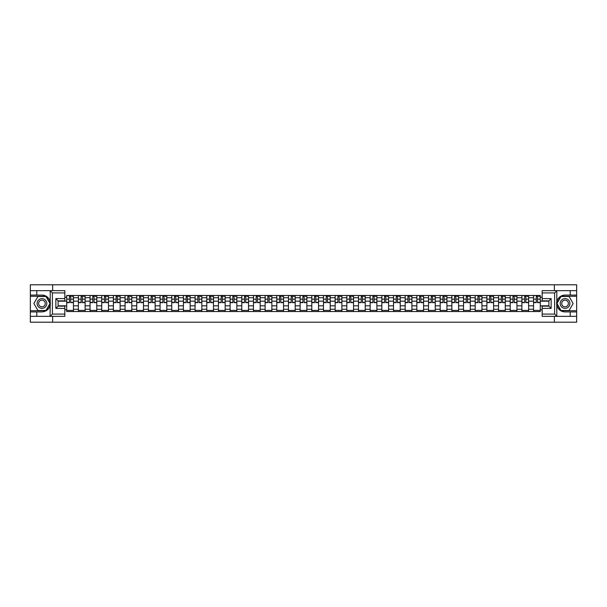 <?xml version="1.0" encoding="UTF-8"?>
<svg xmlns="http://www.w3.org/2000/svg" width="607" height="607" viewBox="0 0 607 607"><rect width="100%" height="100%" fill="white"/><g stroke="black" fill="none" stroke-linecap="round" stroke-linejoin="round"><path stroke-width="0.91" d="M64.843 292.915L52.384 292.915L50.07 290.67L64.843 290.67L64.843 300.844L58.105 300.844L58.105 306.156L64.843 306.156L64.843 316.33L50.07 316.33L50.206 301.869C49.046 297.673 46.291 295.412 41.944 295.085A8.415 8.415 0 0 1 50.206 305.131C49.046 309.327 46.291 311.588 41.944 311.915L30.35 311.915L30.35 322.203L576.65 322.203L576.65 296.277L560.883 296.277L556.718 303.5L560.883 310.723L576.65 310.723M565.056 295.085C560.709 295.412 557.954 297.673 556.794 301.869L556.794 305.131C557.954 309.327 560.709 311.588 565.056 311.915A8.415 8.415 0 0 1 556.634 303.5A8.415 8.415 0 0 1 565.056 295.085L576.65 295.085L576.65 284.797L30.35 284.797L30.35 310.723L46.117 310.723L50.282 303.5L46.117 296.277L30.35 296.277M78.379 311.543L78.379 297.741L73.447 297.741L73.447 311.543M73.447 297.741L73.447 295.457M78.379 297.741L78.379 295.457M85.117 295.457L85.117 311.543M90.056 311.543L90.056 295.457M96.786 295.457L96.786 311.543M101.726 311.543L101.726 295.457M108.456 295.457L108.456 311.543M113.395 311.543L113.395 295.457M120.125 295.457L120.125 311.543M125.065 311.543L125.065 295.457M131.802 295.457L131.802 311.543M136.734 311.543L136.734 295.457M143.472 295.457L143.472 311.543M148.411 311.543L148.411 295.457M155.142 295.457L155.142 311.543M160.081 311.543L160.081 295.457M166.811 295.457L166.811 311.543M171.751 311.543L171.751 295.457M178.481 295.457L178.481 311.543M183.42 311.543L183.42 295.457M190.158 295.457L190.158 311.543M195.09 311.543L195.09 295.457M201.828 295.457L201.828 311.543M206.767 311.543L206.767 295.457M213.497 295.457L213.497 311.543M218.437 311.543L218.437 295.457M225.167 295.457L225.167 311.543M230.106 311.543L230.106 295.457M236.836 295.457L236.836 311.543M241.776 311.543L241.776 295.457M248.513 295.457L248.513 311.543M253.445 311.543L253.445 295.457M260.183 295.457L260.183 311.543M265.122 311.543L265.122 295.457M271.853 295.457L271.853 311.543M276.792 311.543L276.792 295.457M283.522 295.457L283.522 311.543M288.462 311.543L288.462 295.457M295.199 295.457L295.199 311.543M300.131 311.543L300.131 295.457M306.869 295.457L306.869 311.543M311.801 311.543L311.801 295.457M318.538 295.457L318.538 311.543M323.478 311.543L323.478 295.457M330.208 295.457L330.208 311.543M335.147 311.543L335.147 295.457M341.878 295.457L341.878 311.543M346.817 311.543L346.817 295.457M353.555 295.457L353.555 311.543M358.487 311.543L358.487 295.457M365.224 295.457L365.224 311.543M370.164 311.543L370.164 295.457M376.894 295.457L376.894 311.543M381.833 311.543L381.833 295.457M388.563 295.457L388.563 311.543M393.503 311.543L393.503 295.457M400.233 295.457L400.233 311.543M405.173 311.543L405.173 295.457M411.91 295.457L411.91 311.543M416.842 311.543L416.842 295.457M423.58 295.457L423.58 311.543M428.519 311.543L428.519 295.457M435.249 295.457L435.249 311.543M440.189 311.543L440.189 295.457M446.919 295.457L446.919 311.543M451.858 311.543L451.858 295.457M458.589 295.457L458.589 311.543M463.528 311.543L463.528 295.457M470.266 295.457L470.266 311.543M475.198 311.543L475.198 295.457M481.935 295.457L481.935 311.543M486.875 311.543L486.875 295.457M493.605 295.457L493.605 311.543M498.544 311.543L498.544 295.457M505.274 295.457L505.274 311.543M510.214 311.543L510.214 295.457M516.944 295.457L516.944 311.543M521.883 311.543L521.883 295.457M528.621 295.457L528.621 311.543M533.553 311.543L533.553 295.457M533.553 305.822L528.621 305.822M521.883 305.822L516.944 305.822M510.214 305.822L505.274 305.822M498.544 305.822L493.605 305.822M486.875 305.822L481.935 305.822M475.198 305.822L470.266 305.822M463.528 305.822L458.589 305.822M451.858 305.822L446.919 305.822M440.189 305.822L435.249 305.822M428.519 305.822L423.58 305.822M416.842 305.822L411.91 305.822M405.173 305.822L400.233 305.822M393.503 305.822L388.563 305.822M381.833 305.822L376.894 305.822M370.164 305.822L365.224 305.822M358.487 305.822L353.555 305.822M346.817 305.822L341.878 305.822M335.147 305.822L330.208 305.822M323.478 305.822L318.538 305.822M311.801 305.822L306.869 305.822M300.131 305.822L295.199 305.822M288.462 305.822L283.522 305.822M276.792 305.822L271.853 305.822M265.122 305.822L260.183 305.822M253.445 305.822L248.513 305.822M241.776 305.822L236.836 305.822M230.106 305.822L225.167 305.822M218.437 305.822L213.497 305.822M206.767 305.822L201.828 305.822M195.09 305.822L190.158 305.822M183.42 305.822L178.481 305.822M171.751 305.822L166.811 305.822M160.081 305.822L155.142 305.822M148.411 305.822L143.472 305.822M136.734 305.822L131.802 305.822M125.065 305.822L120.125 305.822M113.395 305.822L108.456 305.822M101.726 305.822L96.786 305.822M90.056 305.822L85.117 305.822M78.379 305.822L73.447 305.822M533.553 301.178L528.621 301.178M521.883 301.178L516.944 301.178M510.214 301.178L505.274 301.178M498.544 301.178L493.605 301.178M486.875 301.178L481.935 301.178M475.198 301.178L470.266 301.178M463.528 301.178L458.589 301.178M451.858 301.178L446.919 301.178M440.189 301.178L435.249 301.178M428.519 301.178L423.58 301.178M416.842 301.178L411.91 301.178M405.173 301.178L400.233 301.178M393.503 301.178L388.563 301.178M381.833 301.178L376.894 301.178M370.164 301.178L365.224 301.178M358.487 301.178L353.555 301.178M346.817 301.178L341.878 301.178M335.147 301.178L330.208 301.178M323.478 301.178L318.538 301.178M311.801 301.178L306.869 301.178M300.131 301.178L295.199 301.178M288.462 301.178L283.522 301.178M276.792 301.178L271.853 301.178M265.122 301.178L260.183 301.178M253.445 301.178L248.513 301.178M241.776 301.178L236.836 301.178M230.106 301.178L225.167 301.178M218.437 301.178L213.497 301.178M206.767 301.178L201.828 301.178M195.09 301.178L190.158 301.178M183.42 301.178L178.481 301.178M171.751 301.178L166.811 301.178M160.081 301.178L155.142 301.178M148.411 301.178L143.472 301.178M136.734 301.178L131.802 301.178M125.065 301.178L120.125 301.178M113.395 301.178L108.456 301.178M101.726 301.178L96.786 301.178M90.056 301.178L85.117 301.178M78.379 301.178L73.447 301.178M58.105 305.822L66.709 305.822L66.709 301.178L58.105 301.178M64.843 297.218L66.709 297.218L66.709 301.178M548.895 301.178L540.291 301.178L540.291 295.457L66.709 295.457L66.709 297.218M540.291 297.218L542.157 297.218M542.157 309.782L540.291 309.782L540.291 305.822L548.895 305.822M66.709 305.822L66.709 311.543L540.291 311.543L540.291 309.782M66.709 309.782L64.843 309.782M554.358 322.203L554.358 316.33M554.358 290.67L554.358 284.797M52.642 322.203L52.642 316.33M52.642 290.67L52.642 284.797M540.291 301.178L540.291 305.822M73.447 310.42L66.709 310.42M69.441 296.58L70.716 296.58M85.117 310.42L78.379 310.42M81.11 296.58L82.385 296.58M96.786 310.42L90.056 310.42M92.78 296.58L94.055 296.58M108.456 310.42L101.726 310.42M104.457 296.58L105.724 296.58M120.125 310.42L113.395 310.42M116.127 296.58L117.394 296.58M131.802 310.42L125.065 310.42M127.796 296.58L129.071 296.58M143.472 310.42L136.734 310.42M139.466 296.58L140.741 296.58M155.142 310.42L148.411 310.42M151.135 296.58L152.41 296.58M166.811 310.42L160.081 310.42M162.813 296.58L164.08 296.58M178.481 310.42L171.751 310.42M174.482 296.58L175.757 296.58M190.158 310.42L183.42 310.42M186.152 296.58L187.426 296.58M201.828 310.42L195.09 310.42M197.821 296.58L199.096 296.58M213.497 310.42L206.767 310.42M209.498 296.58L210.766 296.58M225.167 310.42L218.437 310.42M221.168 296.58L222.435 296.58M236.836 310.42L230.106 310.42M232.838 296.58L234.112 296.58M248.513 310.42L241.776 310.42M244.507 296.58L245.782 296.58M260.183 310.42L253.445 310.42M256.177 296.58L257.451 296.58M271.853 310.42L265.122 310.42M267.854 296.58L269.121 296.58M283.522 310.42L276.792 310.42M279.524 296.58L280.791 296.58M295.199 310.42L288.462 310.42M291.193 296.58L292.468 296.58M306.869 310.42L300.131 310.42M302.863 296.58L304.137 296.58M318.538 310.42L311.801 310.42M314.532 296.58L315.807 296.58M330.208 310.42L323.478 310.42M326.209 296.58L327.477 296.58M341.878 310.42L335.147 310.42M337.879 296.58L339.146 296.58M353.555 310.42L346.817 310.42M349.549 296.58L350.823 296.58M365.224 310.42L358.487 310.42M361.218 296.58L362.493 296.58M376.894 310.42L370.164 310.42M372.888 296.58L374.162 296.58M388.563 310.42L381.833 310.42M384.565 296.58L385.832 296.58M400.233 310.42L393.503 310.42M396.234 296.58L397.502 296.58M411.91 310.42L405.173 310.42M407.904 296.58L409.179 296.58M423.58 310.42L416.842 310.42M419.574 296.58L420.848 296.58M435.249 310.42L428.519 310.42M431.243 296.58L432.518 296.58M446.919 310.42L440.189 310.42M442.92 296.58L444.187 296.58M458.589 310.42L451.858 310.42M454.59 296.58L455.865 296.58M470.266 310.42L463.528 310.42M466.259 296.58L467.534 296.58M481.935 310.42L475.198 310.42M477.929 296.58L479.204 296.58M493.605 310.42L486.875 310.42M489.606 296.58L490.873 296.58M505.274 310.42L498.544 310.42M501.276 296.58L502.543 296.58M516.944 310.42L510.214 310.42M512.945 296.58L514.22 296.58M528.621 310.42L521.883 310.42M524.615 296.58L525.89 296.58M540.291 310.42L533.553 310.42M536.284 296.58L537.559 296.58M70.716 302.643L70.716 295.533L73.409 295.533L73.409 302.643L70.716 302.643M69.441 296.504L70.716 296.504M71.838 296.504L72.43 296.504M68.318 295.533L66.747 295.533L66.747 302.643L69.441 302.643L69.441 295.533L71.838 295.533M82.385 302.643L82.385 295.533L85.079 295.533L85.079 302.643L82.385 302.643M81.11 296.504L82.385 296.504M83.508 296.504L84.107 296.504M79.987 295.533L78.417 295.533L78.417 302.643L81.11 302.643L81.11 295.533L83.508 295.533M94.055 302.643L94.055 295.533L96.748 295.533L96.748 302.643L94.055 302.643M92.78 296.504L94.055 296.504M95.178 296.504L95.777 296.504M91.665 295.533L90.086 295.533L90.086 302.643L92.78 302.643L92.78 295.533L95.178 295.533M36.784 311.915L36.784 316.33L30.35 316.33M50.07 316.33L36.784 316.33M30.35 311.915L30.35 310.723M50.07 290.67L36.784 290.67L36.784 295.085L30.35 295.085M36.784 290.67L30.35 290.67M41.944 295.085L36.784 295.085M58.105 300.844L55.859 298.598L64.843 298.598M64.843 308.402L55.859 308.402L58.105 306.156M50.206 316.262L52.384 314.085L64.843 314.085M556.93 290.67L554.616 292.915L542.157 292.915L542.157 290.67L576.65 290.67M570.216 295.085L570.216 290.67M542.157 314.085L554.616 314.085L556.93 316.33L542.157 316.33L542.157 306.156L548.895 306.156L548.895 300.844L542.157 300.844L542.157 292.915M576.65 295.085L576.65 296.277M556.93 316.33L570.216 316.33L570.216 311.915L576.65 311.915M570.216 316.33L576.65 316.33M565.056 311.915L570.216 311.915M548.895 306.156L551.141 308.402L542.157 308.402M542.157 298.598L551.141 298.598L548.895 300.844M37.08 303.5A4.864 4.864 0 0 0 41.944 308.364A4.864 4.864 0 0 0 46.807 303.5A4.864 4.864 0 0 0 41.944 298.636A4.864 4.864 0 0 0 37.08 303.5M38.62 303.5A3.331 3.331 0 0 0 41.944 306.831A3.331 3.331 0 0 0 45.275 303.5A3.331 3.331 0 0 0 41.944 300.169A3.331 3.331 0 0 0 38.62 303.5M45.988 296.504L50.024 303.5L45.988 310.496L37.907 310.496L33.871 303.5L37.907 296.504L45.988 296.504M560.193 303.5A4.864 4.864 0 0 0 565.056 308.364A4.864 4.864 0 0 0 569.92 303.5A4.864 4.864 0 0 0 565.056 298.636A4.864 4.864 0 0 0 560.193 303.5M561.725 303.5A3.331 3.331 0 0 0 565.056 306.831A3.331 3.331 0 0 0 568.38 303.5A3.331 3.331 0 0 0 565.056 300.169A3.331 3.331 0 0 0 561.725 303.5M569.093 296.504L573.129 303.5L569.093 310.496L561.012 310.496L556.976 303.5L561.012 296.504L569.093 296.504M105.724 302.643L105.724 295.533L108.418 295.533L108.418 302.643L105.724 302.643M104.457 296.504L105.724 296.504M106.847 296.504L107.447 296.504M103.334 295.533L101.764 295.533L101.764 302.643L104.457 302.643L104.457 295.533L106.847 295.533M117.394 302.643L117.394 295.533L120.087 295.533L120.087 302.643L117.394 302.643M116.127 296.504L117.394 296.504M118.517 296.504L119.116 296.504M115.004 295.533L113.433 295.533L113.433 302.643L116.127 302.643L116.127 295.533L118.517 295.533M129.071 302.643L129.071 295.533L131.765 295.533L131.765 302.643L129.071 302.643M127.796 296.504L129.071 296.504M130.194 296.504L130.786 296.504M126.673 295.533L125.103 295.533L125.103 302.643L127.796 302.643L127.796 295.533L130.194 295.533M140.741 302.643L140.741 295.533L143.434 295.533L143.434 302.643L140.741 302.643M139.466 296.504L140.741 296.504M141.863 296.504L142.463 296.504M138.343 295.533L136.772 295.533L136.772 302.643L139.466 302.643L139.466 295.533L141.863 295.533M152.41 302.643L152.41 295.533L155.104 295.533L155.104 302.643L152.41 302.643M151.135 296.504L152.41 296.504M153.533 296.504L154.132 296.504M150.02 295.533L148.449 295.533L148.449 302.643L151.135 302.643L151.135 295.533L153.533 295.533M164.08 302.643L164.08 295.533L166.773 295.533L166.773 302.643L164.08 302.643M162.813 296.504L164.08 296.504M165.203 296.504L165.802 296.504M161.69 295.533L160.119 295.533L160.119 302.643L162.813 302.643L162.813 295.533L165.203 295.533M175.757 302.643L175.757 295.533L178.443 295.533L178.443 302.643L175.757 302.643M174.482 296.504L175.757 296.504M176.872 296.504L177.472 296.504M173.359 295.533L171.789 295.533L171.789 302.643L174.482 302.643L174.482 295.533L176.872 295.533M187.426 302.643L187.426 295.533L190.12 295.533L190.12 302.643L187.426 302.643M186.152 296.504L187.426 296.504M188.549 296.504L189.149 296.504M185.029 295.533L183.458 295.533L183.458 302.643L186.152 302.643L186.152 295.533L188.549 295.533M199.096 302.643L199.096 295.533L201.79 295.533L201.79 302.643L199.096 302.643M197.821 296.504L199.096 296.504M200.219 296.504L200.818 296.504M196.698 295.533L195.128 295.533L195.128 302.643L197.821 302.643L197.821 295.533L200.219 295.533M210.766 302.643L210.766 295.533L213.459 295.533L213.459 302.643L210.766 302.643M209.498 296.504L210.766 296.504M211.889 296.504L212.488 296.504M208.376 295.533L206.805 295.533L206.805 302.643L209.498 302.643L209.498 295.533L211.889 295.533M222.435 302.643L222.435 295.533L225.129 295.533L225.129 302.643L222.435 302.643M221.168 296.504L222.435 296.504M223.558 296.504L224.158 296.504M220.045 295.533L218.474 295.533L218.474 302.643L221.168 302.643L221.168 295.533L223.558 295.533M234.112 302.643L234.112 295.533L236.806 295.533L236.806 302.643L234.112 302.643M232.838 296.504L234.112 296.504M235.228 296.504L235.827 296.504M231.715 295.533L230.144 295.533L230.144 302.643L232.838 302.643L232.838 295.533L235.228 295.533M245.782 302.643L245.782 295.533L248.475 295.533L248.475 302.643L245.782 302.643M244.507 296.504L245.782 296.504M246.905 296.504L247.504 296.504M243.384 295.533L241.814 295.533L241.814 302.643L244.507 302.643L244.507 295.533L246.905 295.533M257.451 302.643L257.451 295.533L260.145 295.533L260.145 302.643L257.451 302.643M256.177 296.504L257.451 296.504M258.574 296.504L259.174 296.504M255.054 295.533L253.483 295.533L253.483 302.643L256.177 302.643L256.177 295.533L258.574 295.533M269.121 302.643L269.121 295.533L271.815 295.533L271.815 302.643L269.121 302.643M267.854 296.504L269.121 296.504M270.244 296.504L270.843 296.504M266.731 295.533L265.16 295.533L265.16 302.643L267.854 302.643L267.854 295.533L270.244 295.533M280.791 302.643L280.791 295.533L283.484 295.533L283.484 302.643L280.791 302.643M279.524 296.504L280.791 296.504M281.914 296.504L282.513 296.504M278.401 295.533L276.83 295.533L276.83 302.643L279.524 302.643L279.524 295.533L281.914 295.533M292.468 302.643L292.468 295.533L295.161 295.533L295.161 302.643L292.468 302.643M291.193 296.504L292.468 296.504M293.591 296.504L294.183 296.504M290.07 295.533L288.5 295.533L288.5 302.643L291.193 302.643L291.193 295.533L293.591 295.533M304.137 302.643L304.137 295.533L306.831 295.533L306.831 302.643L304.137 302.643M302.863 296.504L304.137 296.504M305.26 296.504L305.86 296.504M301.74 295.533L300.169 295.533L300.169 302.643L302.863 302.643L302.863 295.533L305.26 295.533M315.807 302.643L315.807 295.533L318.5 295.533L318.5 302.643L315.807 302.643M314.532 296.504L315.807 296.504M316.93 296.504L317.529 296.504M313.409 295.533L311.839 295.533L311.839 302.643L314.532 302.643L314.532 295.533L316.93 295.533M327.477 302.643L327.477 295.533L330.17 295.533L330.17 302.643L327.477 302.643M326.209 296.504L327.477 296.504M328.599 296.504L329.199 296.504M325.086 295.533L323.516 295.533L323.516 302.643L326.209 302.643L326.209 295.533L328.599 295.533M339.146 302.643L339.146 295.533L341.84 295.533L341.84 302.643L339.146 302.643M337.879 296.504L339.146 296.504M340.269 296.504L340.868 296.504M336.756 295.533L335.185 295.533L335.185 302.643L337.879 302.643L337.879 295.533L340.269 295.533M350.823 302.643L350.823 295.533L353.517 295.533L353.517 302.643L350.823 302.643M349.549 296.504L350.823 296.504M351.946 296.504L352.538 296.504M348.426 295.533L346.855 295.533L346.855 302.643L349.549 302.643L349.549 295.533L351.946 295.533M362.493 302.643L362.493 295.533L365.186 295.533L365.186 302.643L362.493 302.643M361.218 296.504L362.493 296.504M363.616 296.504L364.215 296.504M360.095 295.533L358.525 295.533L358.525 302.643L361.218 302.643L361.218 295.533L363.616 295.533M374.162 302.643L374.162 295.533L376.856 295.533L376.856 302.643L374.162 302.643M372.888 296.504L374.162 296.504M375.285 296.504L375.885 296.504M371.772 295.533L370.194 295.533L370.194 302.643L372.888 302.643L372.888 295.533L375.285 295.533M385.832 302.643L385.832 295.533L388.526 295.533L388.526 302.643L385.832 302.643M384.565 296.504L385.832 296.504M386.955 296.504L387.554 296.504M383.442 295.533L381.871 295.533L381.871 302.643L384.565 302.643L384.565 295.533L386.955 295.533M397.502 302.643L397.502 295.533L400.195 295.533L400.195 302.643L397.502 302.643M396.234 296.504L397.502 296.504M398.624 296.504L399.224 296.504M395.111 295.533L393.541 295.533L393.541 302.643L396.234 302.643L396.234 295.533L398.624 295.533M409.179 302.643L409.179 295.533L411.872 295.533L411.872 302.643L409.179 302.643M407.904 296.504L409.179 296.504M410.302 296.504L410.893 296.504M406.781 295.533L405.21 295.533L405.21 302.643L407.904 302.643L407.904 295.533L410.302 295.533M420.848 302.643L420.848 295.533L423.542 295.533L423.542 302.643L420.848 302.643M419.574 296.504L420.848 296.504M421.971 296.504L422.571 296.504M418.451 295.533L416.88 295.533L416.88 302.643L419.574 302.643L419.574 295.533L421.971 295.533M432.518 302.643L432.518 295.533L435.211 295.533L435.211 302.643L432.518 302.643M431.243 296.504L432.518 296.504M433.641 296.504L434.24 296.504M430.128 295.533L428.557 295.533L428.557 302.643L431.243 302.643L431.243 295.533L433.641 295.533M444.187 302.643L444.187 295.533L446.881 295.533L446.881 302.643L444.187 302.643M442.92 296.504L444.187 296.504M445.31 296.504L445.91 296.504M441.797 295.533L440.227 295.533L440.227 302.643L442.92 302.643L442.92 295.533L445.31 295.533M455.865 302.643L455.865 295.533L458.551 295.533L458.551 302.643L455.865 302.643M454.59 296.504L455.865 296.504M456.98 296.504L457.579 296.504M453.467 295.533L451.896 295.533L451.896 302.643L454.59 302.643L454.59 295.533L456.98 295.533M467.534 302.643L467.534 295.533L470.228 295.533L470.228 302.643L467.534 302.643M466.259 296.504L467.534 296.504M468.657 296.504L469.257 296.504M465.137 295.533L463.566 295.533L463.566 302.643L466.259 302.643L466.259 295.533L468.657 295.533M479.204 302.643L479.204 295.533L481.897 295.533L481.897 302.643L479.204 302.643M477.929 296.504L479.204 296.504M480.327 296.504L480.926 296.504M476.806 295.533L475.235 295.533L475.235 302.643L477.929 302.643L477.929 295.533L480.327 295.533M490.873 302.643L490.873 295.533L493.567 295.533L493.567 302.643L490.873 302.643M489.606 296.504L490.873 296.504M491.996 296.504L492.596 296.504M488.483 295.533L486.913 295.533L486.913 302.643L489.606 302.643L489.606 295.533L491.996 295.533M502.543 302.643L502.543 295.533L505.236 295.533L505.236 302.643L502.543 302.643M501.276 296.504L502.543 296.504M503.666 296.504L504.265 296.504M500.153 295.533L498.582 295.533L498.582 302.643L501.276 302.643L501.276 295.533L503.666 295.533M514.22 302.643L514.22 295.533L516.914 295.533L516.914 302.643L514.22 302.643M512.945 296.504L514.22 296.504M515.335 296.504L515.935 296.504M511.822 295.533L510.252 295.533L510.252 302.643L512.945 302.643L512.945 295.533L515.335 295.533M525.89 302.643L525.89 295.533L528.583 295.533L528.583 302.643L525.89 302.643M524.615 296.504L525.89 296.504M527.013 296.504L527.612 296.504M523.492 295.533L521.921 295.533L521.921 302.643L524.615 302.643L524.615 295.533L527.013 295.533M537.559 302.643L537.559 295.533L540.253 295.533L540.253 302.643L537.559 302.643M536.284 296.504L537.559 296.504M538.682 296.504L539.282 296.504M535.162 295.533L533.591 295.533L533.591 302.643L536.284 302.643L536.284 295.533L538.682 295.533M521.883 297.741L516.944 297.741M510.214 297.741L505.274 297.741M498.544 297.741L493.605 297.741M486.875 297.741L481.935 297.741M475.198 297.741L470.266 297.741M463.528 297.741L458.589 297.741M451.858 297.741L446.919 297.741M440.189 297.741L435.249 297.741M428.519 297.741L423.58 297.741M416.842 297.741L411.91 297.741M405.173 297.741L400.233 297.741M393.503 297.741L388.563 297.741M381.833 297.741L376.894 297.741M370.164 297.741L365.224 297.741M358.487 297.741L353.555 297.741M346.817 297.741L341.878 297.741M335.147 297.741L330.208 297.741M323.478 297.741L318.538 297.741M311.801 297.741L306.869 297.741M300.131 297.741L295.199 297.741M288.462 297.741L283.522 297.741M276.792 297.741L271.853 297.741M265.122 297.741L260.183 297.741M253.445 297.741L248.513 297.741M241.776 297.741L236.836 297.741M230.106 297.741L225.167 297.741M218.437 297.741L213.497 297.741M206.767 297.741L201.828 297.741M195.09 297.741L190.158 297.741M183.42 297.741L178.481 297.741M171.751 297.741L166.811 297.741M160.081 297.741L155.142 297.741M148.411 297.741L143.472 297.741M136.734 297.741L131.802 297.741M125.065 297.741L120.125 297.741M113.395 297.741L108.456 297.741M101.726 297.741L96.786 297.741M90.056 297.741L85.117 297.741M533.553 297.741L528.621 297.741M521.883 309.259L516.944 309.259M510.214 309.259L505.274 309.259M498.544 309.259L493.605 309.259M486.875 309.259L481.935 309.259M475.198 309.259L470.266 309.259M463.528 309.259L458.589 309.259M451.858 309.259L446.919 309.259M440.189 309.259L435.249 309.259M428.519 309.259L423.58 309.259M416.842 309.259L411.91 309.259M405.173 309.259L400.233 309.259M393.503 309.259L388.563 309.259M381.833 309.259L376.894 309.259M370.164 309.259L365.224 309.259M358.487 309.259L353.555 309.259M346.817 309.259L341.878 309.259M335.147 309.259L330.208 309.259M323.478 309.259L318.538 309.259M311.801 309.259L306.869 309.259M300.131 309.259L295.199 309.259M288.462 309.259L283.522 309.259M276.792 309.259L271.853 309.259M265.122 309.259L260.183 309.259M253.445 309.259L248.513 309.259M241.776 309.259L236.836 309.259M230.106 309.259L225.167 309.259M218.437 309.259L213.497 309.259M206.767 309.259L201.828 309.259M195.09 309.259L190.158 309.259M183.42 309.259L178.481 309.259M171.751 309.259L166.811 309.259M160.081 309.259L155.142 309.259M148.411 309.259L143.472 309.259M136.734 309.259L131.802 309.259M125.065 309.259L120.125 309.259M113.395 309.259L108.456 309.259M101.726 309.259L96.786 309.259M90.056 309.259L85.117 309.259M78.379 309.259L73.447 309.259M533.553 309.259L528.621 309.259M70.716 302.385L73.409 302.385M70.716 299.168L73.409 299.168M66.747 302.385L69.441 302.385M66.747 299.168L69.441 299.168M82.385 302.385L85.079 302.385M82.385 299.168L85.079 299.168M78.417 302.385L81.11 302.385M78.417 299.168L81.11 299.168M94.055 302.385L96.748 302.385M94.055 299.168L96.748 299.168M90.086 302.385L92.78 302.385M90.086 299.168L92.78 299.168M50.206 301.869L50.206 290.738M52.384 292.915L52.384 314.085M55.859 308.402L55.859 298.598M556.794 290.738L556.794 301.869M556.794 305.131L556.794 316.262M554.616 314.085L554.616 292.915M551.141 298.598L551.141 308.402M105.724 302.385L108.418 302.385M105.724 299.168L108.418 299.168M101.764 302.385L104.457 302.385M101.764 299.168L104.457 299.168M117.394 302.385L120.087 302.385M117.394 299.168L120.087 299.168M113.433 302.385L116.127 302.385M113.433 299.168L116.127 299.168M129.071 302.385L131.765 302.385M129.071 299.168L131.765 299.168M125.103 302.385L127.796 302.385M125.103 299.168L127.796 299.168M140.741 302.385L143.434 302.385M140.741 299.168L143.434 299.168M136.772 302.385L139.466 302.385M136.772 299.168L139.466 299.168M152.41 302.385L155.104 302.385M152.41 299.168L155.104 299.168M148.449 302.385L151.135 302.385M148.449 299.168L151.135 299.168M164.08 302.385L166.773 302.385M164.08 299.168L166.773 299.168M160.119 302.385L162.813 302.385M160.119 299.168L162.813 299.168M175.757 302.385L178.443 302.385M175.757 299.168L178.443 299.168M171.789 302.385L174.482 302.385M171.789 299.168L174.482 299.168M187.426 302.385L190.12 302.385M187.426 299.168L190.12 299.168M183.458 302.385L186.152 302.385M183.458 299.168L186.152 299.168M199.096 302.385L201.79 302.385M199.096 299.168L201.79 299.168M195.128 302.385L197.821 302.385M195.128 299.168L197.821 299.168M210.766 302.385L213.459 302.385M210.766 299.168L213.459 299.168M206.805 302.385L209.498 302.385M206.805 299.168L209.498 299.168M222.435 302.385L225.129 302.385M222.435 299.168L225.129 299.168M218.474 302.385L221.168 302.385M218.474 299.168L221.168 299.168M234.112 302.385L236.806 302.385M234.112 299.168L236.806 299.168M230.144 302.385L232.838 302.385M230.144 299.168L232.838 299.168M245.782 302.385L248.475 302.385M245.782 299.168L248.475 299.168M241.814 302.385L244.507 302.385M241.814 299.168L244.507 299.168M257.451 302.385L260.145 302.385M257.451 299.168L260.145 299.168M253.483 302.385L256.177 302.385M253.483 299.168L256.177 299.168M269.121 302.385L271.815 302.385M269.121 299.168L271.815 299.168M265.16 302.385L267.854 302.385M265.16 299.168L267.854 299.168M280.791 302.385L283.484 302.385M280.791 299.168L283.484 299.168M276.83 302.385L279.524 302.385M276.83 299.168L279.524 299.168M292.468 302.385L295.161 302.385M292.468 299.168L295.161 299.168M288.5 302.385L291.193 302.385M288.5 299.168L291.193 299.168M304.137 302.385L306.831 302.385M304.137 299.168L306.831 299.168M300.169 302.385L302.863 302.385M300.169 299.168L302.863 299.168M315.807 302.385L318.5 302.385M315.807 299.168L318.5 299.168M311.839 302.385L314.532 302.385M311.839 299.168L314.532 299.168M327.477 302.385L330.17 302.385M327.477 299.168L330.17 299.168M323.516 302.385L326.209 302.385M323.516 299.168L326.209 299.168M339.146 302.385L341.84 302.385M339.146 299.168L341.84 299.168M335.185 302.385L337.879 302.385M335.185 299.168L337.879 299.168M350.823 302.385L353.517 302.385M350.823 299.168L353.517 299.168M346.855 302.385L349.549 302.385M346.855 299.168L349.549 299.168M362.493 302.385L365.186 302.385M362.493 299.168L365.186 299.168M358.525 302.385L361.218 302.385M358.525 299.168L361.218 299.168M374.162 302.385L376.856 302.385M374.162 299.168L376.856 299.168M370.194 302.385L372.888 302.385M370.194 299.168L372.888 299.168M385.832 302.385L388.526 302.385M385.832 299.168L388.526 299.168M381.871 302.385L384.565 302.385M381.871 299.168L384.565 299.168M397.502 302.385L400.195 302.385M397.502 299.168L400.195 299.168M393.541 302.385L396.234 302.385M393.541 299.168L396.234 299.168M409.179 302.385L411.872 302.385M409.179 299.168L411.872 299.168M405.21 302.385L407.904 302.385M405.21 299.168L407.904 299.168M420.848 302.385L423.542 302.385M420.848 299.168L423.542 299.168M416.88 302.385L419.574 302.385M416.88 299.168L419.574 299.168M432.518 302.385L435.211 302.385M432.518 299.168L435.211 299.168M428.557 302.385L431.243 302.385M428.557 299.168L431.243 299.168M444.187 302.385L446.881 302.385M444.187 299.168L446.881 299.168M440.227 302.385L442.92 302.385M440.227 299.168L442.92 299.168M455.865 302.385L458.551 302.385M455.865 299.168L458.551 299.168M451.896 302.385L454.59 302.385M451.896 299.168L454.59 299.168M467.534 302.385L470.228 302.385M467.534 299.168L470.228 299.168M463.566 302.385L466.259 302.385M463.566 299.168L466.259 299.168M479.204 302.385L481.897 302.385M479.204 299.168L481.897 299.168M475.235 302.385L477.929 302.385M475.235 299.168L477.929 299.168M490.873 302.385L493.567 302.385M490.873 299.168L493.567 299.168M486.913 302.385L489.606 302.385M486.913 299.168L489.606 299.168M502.543 302.385L505.236 302.385M502.543 299.168L505.236 299.168M498.582 302.385L501.276 302.385M498.582 299.168L501.276 299.168M514.22 302.385L516.914 302.385M514.22 299.168L516.914 299.168M510.252 302.385L512.945 302.385M510.252 299.168L512.945 299.168M525.89 302.385L528.583 302.385M525.89 299.168L528.583 299.168M521.921 302.385L524.615 302.385M521.921 299.168L524.615 299.168M537.559 302.385L540.253 302.385M537.559 299.168L540.253 299.168M533.591 302.385L536.284 302.385M533.591 299.168L536.284 299.168"/></g></svg>
